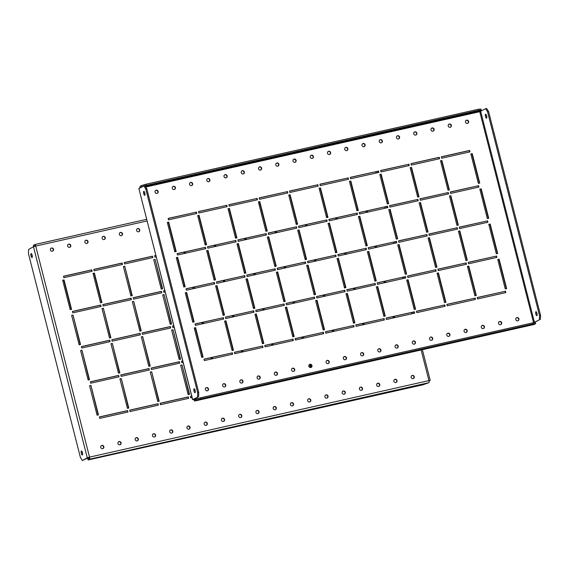 <?xml version="1.0" encoding="UTF-8"?>
<svg xmlns="http://www.w3.org/2000/svg" width="569" height="569" viewBox="0 0 569 569"><rect width="100%" height="100%" fill="white"/><g stroke="black" fill="none" stroke-linecap="round" stroke-linejoin="round"><path stroke-width="0.85" d="M536.667 312.459A2.048 0.633 -102.7 0 0 536.859 313.739A2.048 0.633 -102.7 0 0 537.157 314.629M535.82 313.974A2.048 0.633 -102.7 0 0 536.844 315.653A2.048 0.633 -102.7 0 0 536.972 313.341A2.048 0.633 -102.7 0 0 535.948 311.663A2.048 0.633 -102.7 0 0 535.82 313.974M194.847 389.545A2.048 0.633 -102.7 0 0 195.039 390.832A2.048 0.633 -102.7 0 0 195.338 391.714M194.001 391.059A2.048 0.633 -102.7 0 0 195.025 392.738A2.048 0.633 -102.7 0 0 195.146 390.426A2.048 0.633 -102.7 0 0 194.129 388.748A2.048 0.633 -102.7 0 0 194.001 391.059M486.836 117.193A2.048 0.633 77.3 0 1 486.531 116.311A2.048 0.633 77.3 0 1 486.346 115.023M486.644 115.912A2.048 0.633 77.3 0 1 486.523 118.224A2.048 0.633 77.3 0 1 485.499 116.545A2.048 0.633 77.3 0 1 485.62 114.234A2.048 0.633 77.3 0 1 486.644 115.912M145.01 194.278A2.048 0.633 77.3 0 1 144.711 193.396A2.048 0.633 77.3 0 1 144.526 192.109M144.825 192.998A2.048 0.633 77.3 0 1 144.697 195.309A2.048 0.633 77.3 0 1 143.68 193.631A2.048 0.633 77.3 0 1 143.801 191.319A2.048 0.633 77.3 0 1 144.825 192.998M518.003 320.752A1.671 1.586 61.1 0 0 516.396 317.843M515.806 319.565A1.671 1.586 61.1 0 0 518.167 320.681A1.671 1.586 61.1 0 0 518.914 318.868A1.671 1.586 61.1 0 0 516.552 317.751A1.671 1.586 61.1 0 0 515.806 319.565M500.763 324.643A1.671 1.586 61.1 0 0 499.155 321.734M498.558 323.455A1.671 1.586 61.1 0 0 500.919 324.565A1.671 1.586 61.1 0 0 501.666 322.751A1.671 1.586 61.1 0 0 499.305 321.641A1.671 1.586 61.1 0 0 498.558 323.455M483.515 328.533A1.671 1.586 61.1 0 0 481.907 325.624M481.317 327.346A1.671 1.586 61.1 0 0 483.678 328.455A1.671 1.586 61.1 0 0 484.418 326.642A1.671 1.586 61.1 0 0 482.057 325.532A1.671 1.586 61.1 0 0 481.317 327.346M466.267 332.424A1.671 1.586 61.1 0 0 464.66 329.515M464.069 331.229A1.671 1.586 61.1 0 0 466.431 332.346A1.671 1.586 61.1 0 0 467.17 330.532A1.671 1.586 61.1 0 0 464.809 329.415A1.671 1.586 61.1 0 0 464.069 331.229M449.019 336.315A1.671 1.586 61.1 0 0 447.412 333.406M446.821 335.12A1.671 1.586 61.1 0 0 449.183 336.236A1.671 1.586 61.1 0 0 449.93 334.423A1.671 1.586 61.1 0 0 447.568 333.306A1.671 1.586 61.1 0 0 446.821 335.12M431.779 340.205A1.671 1.586 61.1 0 0 430.164 337.289M429.574 339.01A1.671 1.586 61.1 0 0 431.935 340.127A1.671 1.586 61.1 0 0 432.682 338.313A1.671 1.586 61.1 0 0 430.32 337.197A1.671 1.586 61.1 0 0 429.574 339.01M414.531 344.089A1.671 1.586 61.1 0 0 412.923 341.18M412.326 342.901A1.671 1.586 61.1 0 0 414.687 344.017A1.671 1.586 61.1 0 0 415.434 342.197A1.671 1.586 61.1 0 0 413.073 341.087A1.671 1.586 61.1 0 0 412.326 342.901M397.283 347.979A1.671 1.586 61.1 0 0 395.675 345.07M395.085 346.791A1.671 1.586 61.1 0 0 397.447 347.901A1.671 1.586 61.1 0 0 398.186 346.087A1.671 1.586 61.1 0 0 395.825 344.978A1.671 1.586 61.1 0 0 395.085 346.791M380.035 351.87A1.671 1.586 61.1 0 0 378.428 348.961M377.837 350.682A1.671 1.586 61.1 0 0 380.199 351.791A1.671 1.586 61.1 0 0 380.938 349.978A1.671 1.586 61.1 0 0 378.577 348.861A1.671 1.586 61.1 0 0 377.837 350.682M362.787 355.76A1.671 1.586 61.1 0 0 361.18 352.851M360.59 354.565A1.671 1.586 61.1 0 0 362.951 355.682A1.671 1.586 61.1 0 0 363.698 353.868A1.671 1.586 61.1 0 0 361.336 352.752A1.671 1.586 61.1 0 0 360.59 354.565M345.547 359.651A1.671 1.586 61.1 0 0 343.939 356.742M343.342 358.456A1.671 1.586 61.1 0 0 345.703 359.572A1.671 1.586 61.1 0 0 346.45 357.759A1.671 1.586 61.1 0 0 344.089 356.642A1.671 1.586 61.1 0 0 343.342 358.456M328.299 363.541A1.671 1.586 61.1 0 0 326.691 360.625M326.101 362.346A1.671 1.586 61.1 0 0 328.462 363.463A1.671 1.586 61.1 0 0 329.202 361.649A1.671 1.586 61.1 0 0 326.841 360.533A1.671 1.586 61.1 0 0 326.101 362.346M311.051 367.425A1.671 1.586 61.1 0 0 309.444 364.516M308.853 366.237A1.671 1.586 61.1 0 0 311.215 367.354A1.671 1.586 61.1 0 0 311.954 365.533A1.671 1.586 61.1 0 0 309.593 364.423A1.671 1.586 61.1 0 0 308.853 366.237M293.803 371.315A1.671 1.586 61.1 0 0 292.196 368.406M291.605 370.127A1.671 1.586 61.1 0 0 293.967 371.237A1.671 1.586 61.1 0 0 294.706 369.423A1.671 1.586 61.1 0 0 292.345 368.314A1.671 1.586 61.1 0 0 291.605 370.127M276.555 375.206A1.671 1.586 61.1 0 0 274.948 372.297M274.358 374.018A1.671 1.586 61.1 0 0 276.719 375.127A1.671 1.586 61.1 0 0 277.466 373.314A1.671 1.586 61.1 0 0 275.104 372.197A1.671 1.586 61.1 0 0 274.358 374.018M259.315 379.096A1.671 1.586 61.1 0 0 257.707 376.187M257.11 377.901A1.671 1.586 61.1 0 0 259.471 379.018A1.671 1.586 61.1 0 0 260.218 377.204A1.671 1.586 61.1 0 0 257.857 376.088A1.671 1.586 61.1 0 0 257.11 377.901M242.067 382.987A1.671 1.586 61.1 0 0 240.459 380.078M239.869 381.792A1.671 1.586 61.1 0 0 242.23 382.909A1.671 1.586 61.1 0 0 242.97 381.095A1.671 1.586 61.1 0 0 240.609 379.978A1.671 1.586 61.1 0 0 239.869 381.792M224.819 386.877A1.671 1.586 61.1 0 0 223.212 383.961M222.621 385.682A1.671 1.586 61.1 0 0 224.983 386.799A1.671 1.586 61.1 0 0 225.722 384.985A1.671 1.586 61.1 0 0 223.361 383.869A1.671 1.586 61.1 0 0 222.621 385.682M207.571 390.761A1.671 1.586 61.1 0 0 205.964 387.852M205.373 389.573A1.671 1.586 61.1 0 0 207.735 390.69A1.671 1.586 61.1 0 0 208.482 388.869A1.671 1.586 61.1 0 0 206.12 387.759A1.671 1.586 61.1 0 0 205.373 389.573M448.827 124.305A1.671 1.586 -118.9 0 1 450.435 127.214M451.338 125.322A1.671 1.586 -118.9 0 1 450.598 127.136A1.671 1.586 -118.9 0 1 448.237 126.019A1.671 1.586 -118.9 0 1 448.977 124.206A1.671 1.586 -118.9 0 1 451.338 125.322M466.075 120.415A1.671 1.586 -118.9 0 1 467.682 123.324M468.586 121.432A1.671 1.586 -118.9 0 1 467.846 123.245A1.671 1.586 -118.9 0 1 465.485 122.136A1.671 1.586 -118.9 0 1 466.224 120.315A1.671 1.586 -118.9 0 1 468.586 121.432M431.579 128.196A1.671 1.586 -118.9 0 1 433.187 131.105M434.097 129.213A1.671 1.586 -118.9 0 1 433.35 131.026A1.671 1.586 -118.9 0 1 430.989 129.91A1.671 1.586 -118.9 0 1 431.736 128.096A1.671 1.586 -118.9 0 1 434.097 129.213M414.332 132.079A1.671 1.586 -118.9 0 1 415.946 134.995M416.849 133.103A1.671 1.586 -118.9 0 1 416.103 134.917A1.671 1.586 -118.9 0 1 413.741 133.8A1.671 1.586 -118.9 0 1 414.488 131.987A1.671 1.586 -118.9 0 1 416.849 133.103M397.091 135.97A1.671 1.586 -118.9 0 1 398.698 138.879M399.602 136.987A1.671 1.586 -118.9 0 1 398.862 138.8A1.671 1.586 -118.9 0 1 396.501 137.691A1.671 1.586 -118.9 0 1 397.24 135.877A1.671 1.586 -118.9 0 1 399.602 136.987M379.843 139.86A1.671 1.586 -118.9 0 1 381.45 142.769M382.354 140.877A1.671 1.586 -118.9 0 1 381.614 142.691A1.671 1.586 -118.9 0 1 379.253 141.581A1.671 1.586 -118.9 0 1 379.992 139.768A1.671 1.586 -118.9 0 1 382.354 140.877M362.595 143.751A1.671 1.586 -118.9 0 1 364.203 146.66M365.106 144.768A1.671 1.586 -118.9 0 1 364.366 146.582A1.671 1.586 -118.9 0 1 362.005 145.465A1.671 1.586 -118.9 0 1 362.745 143.651A1.671 1.586 -118.9 0 1 365.106 144.768M345.347 147.641A1.671 1.586 -118.9 0 1 346.955 150.55M347.865 148.658A1.671 1.586 -118.9 0 1 347.118 150.472A1.671 1.586 -118.9 0 1 344.757 149.355A1.671 1.586 -118.9 0 1 345.504 147.542A1.671 1.586 -118.9 0 1 347.865 148.658M328.107 151.525A1.671 1.586 -118.9 0 1 329.714 154.441M330.617 152.549A1.671 1.586 -118.9 0 1 329.871 154.363A1.671 1.586 -118.9 0 1 327.509 153.246A1.671 1.586 -118.9 0 1 328.256 151.432A1.671 1.586 -118.9 0 1 330.617 152.549M310.859 155.415A1.671 1.586 -118.9 0 1 312.466 158.324M313.37 156.439A1.671 1.586 -118.9 0 1 312.63 158.253A1.671 1.586 -118.9 0 1 310.269 157.136A1.671 1.586 -118.9 0 1 311.008 155.323A1.671 1.586 -118.9 0 1 313.37 156.439M293.611 159.306A1.671 1.586 -118.9 0 1 295.219 162.215M296.122 160.323A1.671 1.586 -118.9 0 1 295.382 162.137A1.671 1.586 -118.9 0 1 293.021 161.027A1.671 1.586 -118.9 0 1 293.76 159.213A1.671 1.586 -118.9 0 1 296.122 160.323M276.363 163.196A1.671 1.586 -118.9 0 1 277.971 166.105M278.874 164.213A1.671 1.586 -118.9 0 1 278.134 166.027A1.671 1.586 -118.9 0 1 275.773 164.918A1.671 1.586 -118.9 0 1 276.513 163.104A1.671 1.586 -118.9 0 1 278.874 164.213M259.115 167.087A1.671 1.586 -118.9 0 1 260.73 169.996M261.633 168.104A1.671 1.586 -118.9 0 1 260.887 169.918A1.671 1.586 -118.9 0 1 258.525 168.801A1.671 1.586 -118.9 0 1 259.272 166.987A1.671 1.586 -118.9 0 1 261.633 168.104M241.875 170.977A1.671 1.586 -118.9 0 1 243.482 173.886M244.386 171.994A1.671 1.586 -118.9 0 1 243.639 173.808A1.671 1.586 -118.9 0 1 241.277 172.692A1.671 1.586 -118.9 0 1 242.024 170.878A1.671 1.586 -118.9 0 1 244.386 171.994M224.627 174.861A1.671 1.586 -118.9 0 1 226.234 177.777M227.138 175.885A1.671 1.586 -118.9 0 1 226.398 177.699A1.671 1.586 -118.9 0 1 224.037 176.582A1.671 1.586 -118.9 0 1 224.776 174.768A1.671 1.586 -118.9 0 1 227.138 175.885M207.379 178.751A1.671 1.586 -118.9 0 1 208.987 181.66M209.89 179.768A1.671 1.586 -118.9 0 1 209.15 181.589A1.671 1.586 -118.9 0 1 206.789 180.473A1.671 1.586 -118.9 0 1 207.529 178.659A1.671 1.586 -118.9 0 1 209.89 179.768M190.131 182.642A1.671 1.586 -118.9 0 1 191.739 185.551M192.649 183.659A1.671 1.586 -118.9 0 1 191.902 185.473A1.671 1.586 -118.9 0 1 189.541 184.363A1.671 1.586 -118.9 0 1 190.288 182.549A1.671 1.586 -118.9 0 1 192.649 183.659M172.884 186.532A1.671 1.586 -118.9 0 1 174.498 189.441M175.401 187.55A1.671 1.586 -118.9 0 1 174.655 189.363A1.671 1.586 -118.9 0 1 172.293 188.254A1.671 1.586 -118.9 0 1 173.04 186.433A1.671 1.586 -118.9 0 1 175.401 187.55M155.643 190.423A1.671 1.586 -118.9 0 1 157.25 193.332M158.154 191.44A1.671 1.586 -118.9 0 1 157.414 193.254A1.671 1.586 -118.9 0 1 155.053 192.137A1.671 1.586 -118.9 0 1 155.792 190.323A1.671 1.586 -118.9 0 1 158.154 191.44M194.249 328.029L195.288 327.794L202.77 357.133M195.601 327.623L203.105 357.062L201.725 357.368L194.221 327.936L195.288 327.794M224.599 321.186L225.644 320.952L233.119 350.291M225.957 320.781L233.461 350.212L232.081 350.525L224.577 321.087L225.644 320.952M254.955 314.344L255.993 314.102L263.475 343.441M256.306 313.932L263.81 343.37L262.43 343.676L254.926 314.244L255.993 314.102M285.304 307.495L286.349 307.26L293.824 336.599M286.662 307.089L294.166 336.521L292.786 336.834L285.282 307.395L286.349 307.26M315.66 300.652L316.705 300.418L324.181 329.757M317.018 300.24L324.522 329.679L323.142 329.992L315.639 300.553L316.705 300.418M346.016 293.803L347.054 293.568L354.537 322.908M347.367 293.398L354.871 322.829L353.491 323.142L345.988 293.711L347.054 293.568M376.365 286.961L377.411 286.726L384.886 316.065M377.724 286.548L385.227 315.987L383.847 316.3L376.344 286.861L377.411 286.726M406.721 280.112L407.76 279.877L415.242 309.216M408.073 279.706L415.576 309.145L414.196 309.451L406.7 280.019L407.76 279.877M437.077 273.269L438.116 273.035L445.598 302.374M438.429 272.864L445.932 302.295L444.553 302.608L437.049 273.17L438.116 273.035M467.426 266.427L468.472 266.192L475.947 295.524M468.785 266.015L476.289 295.453L474.909 295.766L467.405 266.328L468.472 266.192M497.783 259.578L498.821 259.343L506.303 288.682M499.134 259.172L506.638 288.604L505.258 288.917L497.754 259.485L498.821 259.343M185.281 292.85L186.319 292.615L193.801 321.954M186.632 292.445L194.136 321.876L192.756 322.189L185.252 292.758L186.319 292.615M215.63 286.008L216.675 285.773L224.15 315.112M216.988 285.602L224.492 315.034L223.112 315.347L215.608 285.908L216.675 285.773M245.986 279.159L247.031 278.924L254.507 308.263M247.344 278.753L254.848 308.192L253.468 308.498L245.964 279.066L247.031 278.924M276.342 272.316L277.38 272.082L284.863 301.421M277.693 271.911L285.197 301.342L283.817 301.655L276.314 272.217L277.38 272.082M306.691 265.474L307.737 265.239L315.212 294.578M308.049 265.062L315.553 294.5L314.173 294.813L306.67 265.374L307.737 265.239M337.047 258.625L338.086 258.39L345.568 287.729M338.406 258.219L345.902 287.651L344.522 287.964L337.026 258.532L338.086 258.39M367.403 251.783L368.442 251.548L375.924 280.887M368.755 251.37L376.258 280.809L374.879 281.122L367.375 251.683L368.442 251.548M397.752 244.933L398.798 244.698L406.273 274.038M399.111 244.528L406.615 273.966L405.235 274.272L397.731 244.841L398.798 244.698M428.108 238.091L429.147 237.856L436.629 267.195M429.46 237.686L436.964 267.117L435.584 267.43L428.08 237.991L429.147 237.856M458.458 231.249L459.503 231.014L466.978 260.346M459.816 230.836L467.32 260.275L465.94 260.581L458.436 231.149L459.503 231.014M488.814 224.399L489.859 224.165L497.334 253.504M490.172 223.994L497.676 253.425L496.296 253.738L488.792 224.307L489.859 224.165M176.312 257.672L177.357 257.437L184.833 286.776M177.67 257.266L185.174 286.698L183.794 287.011L176.29 257.579L177.357 257.437M206.668 250.829L207.706 250.595L215.189 279.934M208.019 250.417L215.523 279.856L214.143 280.168L206.639 250.73L207.706 250.595M237.017 243.98L238.062 243.745L245.538 273.084M238.375 243.575L245.879 273.013L244.499 273.319L236.996 243.888L238.062 243.745M267.373 237.138L268.419 236.903L275.894 266.242M268.732 236.732L276.228 266.164L274.848 266.477L267.352 237.038L268.419 236.903M297.729 230.296L298.768 230.061L306.25 259.393M299.081 229.883L306.584 259.322L305.204 259.628L297.701 230.196L298.768 230.061M328.078 223.446L329.124 223.212L336.599 252.551M329.437 223.041L336.94 252.472L335.561 252.785L328.057 223.354L329.124 223.212M358.434 216.604L359.473 216.369L366.955 245.708M359.786 216.192L367.29 245.63L365.91 245.943L358.406 216.505L359.473 216.369M388.791 209.755L389.829 209.52L397.304 238.859M390.142 209.349L397.646 238.788L396.266 239.094L388.762 209.662L389.829 209.52M419.14 202.913L420.185 202.678L427.66 232.017M420.498 202.507L428.002 231.939L426.622 232.252L419.118 202.813L420.185 202.678M449.496 196.063L450.534 195.828L458.017 225.168M450.847 195.658L458.351 225.096L456.971 225.402L449.467 195.971L450.534 195.828M479.845 189.221L480.89 188.986L488.366 218.325M481.203 188.816L488.707 218.247L487.327 218.56L479.823 189.121L480.89 188.986M167.343 222.493L168.388 222.259L175.864 251.598M168.701 222.088L176.205 251.519L174.825 251.832L167.322 222.401L168.388 222.259M197.699 215.651L198.745 215.416L206.22 244.755M199.058 215.238L206.554 244.677L205.174 244.99L197.678 215.551L198.745 215.416M228.055 208.802L229.094 208.567L236.576 237.906M229.407 208.396L236.91 237.835L235.53 238.141L228.027 208.709L229.094 208.567M258.404 201.959L259.45 201.725L266.925 231.064M259.763 201.554L267.266 230.986L265.887 231.299L258.383 201.86L259.45 201.725M288.76 195.117L289.799 194.875L297.281 224.214M290.112 194.705L297.615 224.143L296.236 224.449L288.732 195.018L289.799 194.875M319.117 188.268L320.155 188.033L327.63 217.372M320.468 187.862L327.972 217.294L326.592 217.607L319.088 188.168L320.155 188.033M349.466 181.426L350.511 181.191L357.986 210.53M350.824 181.013L358.328 210.452L356.948 210.765L349.444 181.326L350.511 181.191M379.822 174.576L380.86 174.342L388.343 203.681M381.173 174.171L388.677 203.602L387.297 203.915L379.793 174.484L380.86 174.342M410.171 167.734L411.216 167.499L418.692 196.838M411.529 167.329L419.033 196.76L417.653 197.073L410.149 167.635L411.216 167.499M204.022 359.231L231.967 352.929L232.308 354.267M232.28 352.759L232.65 354.188L204.363 360.568L204.001 359.131L231.967 352.929M234.378 352.389L262.323 346.087L262.665 347.424M262.636 345.909L262.999 347.346L234.72 353.726L234.35 352.289L262.323 346.087M264.727 345.539L292.679 339.238L293.021 340.575M292.992 339.067L293.355 340.504L265.069 346.877L264.706 345.447L292.679 339.238M295.083 338.697L323.028 332.396L323.37 333.733M323.341 332.218L323.711 333.654L295.425 340.034L295.062 338.598L323.028 332.396M325.44 331.848L353.385 325.546L353.726 326.891M353.698 325.376L354.06 326.812L325.781 333.192L325.411 331.755L353.385 325.546M355.789 325.006L383.734 318.704L384.075 320.041M384.047 318.533L384.416 319.963L356.13 326.343L355.767 324.906L383.734 318.704M386.145 318.163L414.09 311.855L414.431 313.199M414.403 311.684L414.773 313.121L386.486 319.501L386.116 318.064L414.09 311.855M416.501 311.314L444.446 305.012L444.787 306.35M444.759 304.842L445.122 306.278L416.842 312.651L416.472 311.215L444.446 305.012M446.85 304.472L474.795 298.17L475.136 299.507M475.108 297.992L475.478 299.429L447.191 305.809L446.829 304.372L474.795 298.17M477.206 297.623L505.151 291.321L505.492 292.658M505.464 291.15L505.827 292.587L477.547 298.967L477.178 297.53L505.151 291.321M195.053 324.053L223.005 317.751L223.347 319.088M223.318 317.58L223.681 319.01L195.395 325.39L195.032 323.953L223.005 317.751M225.409 317.21L253.354 310.902L253.696 312.246M253.667 310.731L254.037 312.168L225.751 318.548L225.388 317.111L253.354 310.902M255.766 310.361L283.711 304.059L284.052 305.397M284.023 303.889L284.386 305.325L256.107 311.698L255.737 310.269L283.711 304.059M286.115 303.519L314.06 297.217L314.401 298.554M314.373 297.039L314.742 298.476L286.456 304.856L286.093 303.419L314.06 297.217M316.471 296.669L344.416 290.368L344.757 291.705M344.729 290.197L345.099 291.634L316.812 298.014L316.442 296.577L344.416 290.368M346.827 289.827L374.772 283.526L375.113 284.863M375.085 283.348L375.448 284.784L347.168 291.164L346.798 289.728L374.772 283.526M377.176 282.978L405.121 276.676L405.462 278.021M405.434 276.506L405.804 277.942L377.517 284.322L377.155 282.885L405.121 276.676M407.532 276.136L435.477 269.834L435.818 271.171M435.79 269.663L436.153 271.1L407.873 277.473L407.504 276.036L435.477 269.834M437.881 269.293L465.833 262.992L466.175 264.329M466.146 262.814L466.509 264.251L438.222 270.631L437.86 269.194L465.833 262.992M468.237 262.444L496.182 256.142L496.524 257.48M496.495 255.972L496.865 257.408L468.579 263.781L468.216 262.352L496.182 256.142M186.091 288.874L214.036 282.573L214.378 283.91M214.349 282.402L214.712 283.831L186.433 290.211L186.063 288.775L214.036 282.573M216.44 282.025L244.393 275.723L244.727 277.067M244.706 275.552L245.068 276.989L216.782 283.369L216.419 281.932L244.393 275.723M246.797 275.183L274.742 268.881L275.083 270.218M275.055 268.71L275.424 270.147L247.138 276.52L246.768 275.083L274.742 268.881M277.153 268.34L305.098 262.039L305.439 263.376M305.411 261.861L305.773 263.298L277.494 269.678L277.124 268.241L305.098 262.039M307.502 261.491L335.447 255.189L335.788 256.527M335.76 255.019L336.13 256.455L307.843 262.835L307.48 261.399L335.447 255.189M337.858 254.649L365.803 248.347L366.144 249.684M366.116 248.169L366.479 249.606L338.199 255.986L337.83 254.549L365.803 248.347M368.207 247.799L396.159 241.498L396.501 242.842M396.472 241.327L396.835 242.764L368.548 249.144L368.186 247.707L396.159 241.498M398.563 240.957L426.508 234.656L426.85 235.993M426.821 234.485L427.191 235.915L398.905 242.294L398.542 240.858L426.508 234.656M428.919 234.115L456.864 227.806L457.206 229.151M457.177 227.636L457.54 229.072L429.261 235.452L428.891 234.015L456.864 227.806M459.268 227.266L487.213 220.964L487.555 222.301M487.526 220.793L487.896 222.23L459.61 228.603L459.247 227.173L487.213 220.964M177.123 253.696L205.068 247.394L205.409 248.731M205.381 247.216L205.75 248.653L177.464 255.033L177.101 253.596L205.068 247.394M207.479 246.846L235.424 240.545L235.765 241.889M235.737 240.374L236.099 241.811L207.82 248.191L207.45 246.754L235.424 240.545M237.828 240.004L265.773 233.703L266.114 235.04M266.086 233.532L266.456 234.961L238.169 241.341L237.806 239.905L265.773 233.703M268.184 233.162L296.129 226.86L296.47 228.197M296.442 226.682L296.805 228.119L268.525 234.499L268.155 233.062L296.129 226.86M298.533 226.313L326.485 220.011L326.826 221.348M326.798 219.84L327.161 221.277L298.874 227.65L298.512 226.22L326.485 220.011M328.889 219.47L356.834 213.169L357.176 214.506M357.147 212.991L357.517 214.428L329.231 220.808L328.868 219.371L356.834 213.169M359.245 212.621L387.19 206.319L387.532 207.664M387.503 206.149L387.866 207.585L359.587 213.965L359.217 212.529L387.19 206.319M389.594 205.779L417.546 199.477L417.881 200.814M417.859 199.306L418.222 200.736L389.936 207.116L389.573 205.679L417.546 199.477M419.95 198.937L447.895 192.628L448.237 193.972M448.208 192.457L448.578 193.894L420.292 200.274L419.922 198.837L447.895 192.628M450.307 192.087L478.252 185.786L478.593 187.123M478.565 185.615L478.927 187.052L450.648 193.424L450.278 191.988L478.252 185.786M168.154 218.517L196.099 212.216L196.44 213.553M196.412 212.038L196.782 213.475L168.495 219.854L168.132 218.418L196.099 212.216M198.51 211.668L226.455 205.366L226.796 206.711M226.768 205.196L227.138 206.632L198.851 213.012L198.481 211.576L226.455 205.366M228.859 204.826L256.811 198.524L257.152 199.861M257.124 198.353L257.487 199.783L229.2 206.163L228.838 204.726L256.811 198.524M259.215 197.984L287.16 191.675L287.501 193.019M287.473 191.504L287.843 192.941L259.556 199.321L259.194 197.884L287.16 191.675M289.571 191.134L317.516 184.833L317.858 186.17M317.829 184.662L318.192 186.099L289.913 192.471L289.543 191.042L317.516 184.833M319.92 184.292L347.872 177.99L348.214 179.327M348.185 177.812L348.548 179.249L320.262 185.629L319.899 184.192L347.872 177.99M350.276 177.443L378.221 171.141L378.563 172.478M378.534 170.97L378.904 172.407L350.618 178.787L350.255 177.35L378.221 171.141M380.633 170.6L408.578 164.299L408.919 165.636M408.891 164.121L409.253 165.558L380.974 171.938L380.604 170.501L408.578 164.299M449.382 189.918L448.002 190.224L440.506 160.792L441.885 160.479L449.382 189.918M439.609 158.715L411.323 165.095L410.96 163.659L439.24 157.279L439.609 158.715M479.738 183.069L478.358 183.382L470.855 153.943L472.234 153.637L479.738 183.069M469.958 151.873L441.679 158.246L441.309 156.809L469.596 150.436L469.958 151.873M440.527 160.885L441.572 160.65L449.048 189.989M410.982 163.751L438.927 157.449L439.268 158.794M470.883 154.043L471.921 153.808L479.404 183.147M441.338 156.909L469.283 150.607L469.624 151.944M145.749 187.023L479.781 111.695L533.587 322.765L539.384 319.785L539.519 315.624L487.541 111.73L485.585 108.715L479.781 111.695L479.809 110.863L481.168 110.116L478.757 110.315L144.889 185.707M534.163 322.715L539.384 319.785M485.585 108.715L486.623 108.48L488.579 111.496L487.541 111.73M539.519 315.624L540.55 315.39L488.579 111.496M540.55 315.39L540.422 319.55M198.602 396.643L192.585 399.651L138.857 188.51L144.796 185.565L146.759 188.581L198.73 392.475L198.602 396.643L193.865 399.481A1.856 0.576 -102.7 0 0 194.797 401.01A1.856 0.576 -102.7 0 0 194.847 400.989L196.198 400.242L195.928 399.161L200.416 397.809L532.925 322.822L535.329 322.623L535.607 323.697L534.248 324.444A1.856 0.576 77.3 0 1 534.206 324.465A1.856 0.576 77.3 0 1 534.149 324.472M192.585 399.651L193.865 399.481M197.564 396.87L197.692 392.71L198.73 392.475M146.759 188.581L145.721 188.816L197.692 392.71M145.721 188.816L143.765 185.8M142.776 186.348L140.308 187.713M141.759 186.653L141.482 185.579L140.13 186.326A1.856 0.576 -102.7 0 0 139.96 187.905M478.757 110.315L478.486 109.234L480.89 109.035L481.168 110.116M141.482 185.579L145.977 184.221L146.247 185.302M478.486 109.234L145.977 184.221M199.186 398.179L194.178 399.31L194.548 399.922L195.928 399.161M200.416 397.809L200.693 398.883L533.203 323.896L532.925 322.822M200.693 398.883L196.198 400.242M535.607 323.697L533.203 323.896M82.469 452.689A2.048 0.633 77.3 0 1 82.341 455.001A2.048 0.633 77.3 0 1 81.317 453.322A2.048 0.633 77.3 0 1 81.445 451.011A2.048 0.633 77.3 0 1 82.469 452.689M82.654 453.977A2.048 0.633 77.3 0 1 82.356 453.088A2.048 0.633 77.3 0 1 82.164 451.807M30.996 255.894A2.048 0.633 -102.7 0 0 32.02 257.572A2.048 0.633 -102.7 0 0 32.141 255.261A2.048 0.633 -102.7 0 0 31.117 253.582A2.048 0.633 -102.7 0 0 30.996 255.894M31.843 254.371A2.048 0.633 -102.7 0 0 32.028 255.659A2.048 0.633 -102.7 0 0 32.333 256.541M103.828 446.693A1.671 1.586 -118.9 0 1 103.089 448.507A1.671 1.586 -118.9 0 1 100.727 447.398A1.671 1.586 -118.9 0 1 101.467 445.577A1.671 1.586 -118.9 0 1 103.828 446.693M101.318 445.676A1.671 1.586 -118.9 0 1 102.925 448.585M121.076 442.803A1.671 1.586 -118.9 0 1 120.336 444.617A1.671 1.586 -118.9 0 1 117.975 443.507A1.671 1.586 -118.9 0 1 118.715 441.693A1.671 1.586 -118.9 0 1 121.076 442.803M118.565 441.786A1.671 1.586 -118.9 0 1 120.173 444.695M138.324 438.919A1.671 1.586 -118.9 0 1 137.577 440.733A1.671 1.586 -118.9 0 1 135.216 439.617A1.671 1.586 -118.9 0 1 135.963 437.803A1.671 1.586 -118.9 0 1 138.324 438.919M135.813 437.895A1.671 1.586 -118.9 0 1 137.421 440.804M155.572 435.029A1.671 1.586 -118.9 0 1 154.825 436.843A1.671 1.586 -118.9 0 1 152.464 435.726A1.671 1.586 -118.9 0 1 153.21 433.912A1.671 1.586 -118.9 0 1 155.572 435.029M153.054 434.005A1.671 1.586 -118.9 0 1 154.668 436.921M172.812 431.138A1.671 1.586 -118.9 0 1 172.073 432.952A1.671 1.586 -118.9 0 1 169.711 431.835A1.671 1.586 -118.9 0 1 170.451 430.022A1.671 1.586 -118.9 0 1 172.812 431.138M170.302 430.121A1.671 1.586 -118.9 0 1 171.909 433.03M190.06 427.248A1.671 1.586 -118.9 0 1 189.321 429.062A1.671 1.586 -118.9 0 1 186.959 427.945A1.671 1.586 -118.9 0 1 187.699 426.131A1.671 1.586 -118.9 0 1 190.06 427.248M187.55 426.231A1.671 1.586 -118.9 0 1 189.157 429.14M207.308 423.357A1.671 1.586 -118.9 0 1 206.568 425.171A1.671 1.586 -118.9 0 1 204.207 424.061A1.671 1.586 -118.9 0 1 204.947 422.248A1.671 1.586 -118.9 0 1 207.308 423.357M204.797 422.34A1.671 1.586 -118.9 0 1 206.405 425.249M224.556 419.467A1.671 1.586 -118.9 0 1 223.809 421.28A1.671 1.586 -118.9 0 1 221.448 420.171A1.671 1.586 -118.9 0 1 222.195 418.357A1.671 1.586 -118.9 0 1 224.556 419.467M222.045 418.45A1.671 1.586 -118.9 0 1 223.653 421.359M241.804 415.583A1.671 1.586 -118.9 0 1 241.057 417.397A1.671 1.586 -118.9 0 1 238.696 416.28A1.671 1.586 -118.9 0 1 239.442 414.467A1.671 1.586 -118.9 0 1 241.804 415.583M239.286 414.559A1.671 1.586 -118.9 0 1 240.893 417.475M259.044 411.693A1.671 1.586 -118.9 0 1 258.305 413.507A1.671 1.586 -118.9 0 1 255.943 412.39A1.671 1.586 -118.9 0 1 256.683 410.576A1.671 1.586 -118.9 0 1 259.044 411.693M256.534 410.676A1.671 1.586 -118.9 0 1 258.141 413.585M276.292 407.802A1.671 1.586 -118.9 0 1 275.552 409.616A1.671 1.586 -118.9 0 1 273.191 408.499A1.671 1.586 -118.9 0 1 273.931 406.686A1.671 1.586 -118.9 0 1 276.292 407.802M273.781 406.785A1.671 1.586 -118.9 0 1 275.389 409.694M293.54 403.912A1.671 1.586 -118.9 0 1 292.8 405.725A1.671 1.586 -118.9 0 1 290.439 404.616A1.671 1.586 -118.9 0 1 291.179 402.795A1.671 1.586 -118.9 0 1 293.54 403.912M291.029 402.895A1.671 1.586 -118.9 0 1 292.637 405.804M310.788 400.021A1.671 1.586 -118.9 0 1 310.041 401.835A1.671 1.586 -118.9 0 1 307.68 400.725A1.671 1.586 -118.9 0 1 308.426 398.912A1.671 1.586 -118.9 0 1 310.788 400.021M308.27 399.004A1.671 1.586 -118.9 0 1 309.885 401.913M328.036 396.131A1.671 1.586 -118.9 0 1 327.289 397.951A1.671 1.586 -118.9 0 1 324.927 396.835A1.671 1.586 -118.9 0 1 325.674 395.021A1.671 1.586 -118.9 0 1 328.036 396.131M325.518 395.114A1.671 1.586 -118.9 0 1 327.125 398.023M345.276 392.247A1.671 1.586 -118.9 0 1 344.537 394.061A1.671 1.586 -118.9 0 1 342.175 392.944A1.671 1.586 -118.9 0 1 342.915 391.131A1.671 1.586 -118.9 0 1 345.276 392.247M342.766 391.223A1.671 1.586 -118.9 0 1 344.373 394.139M362.524 388.357A1.671 1.586 -118.9 0 1 361.784 390.17A1.671 1.586 -118.9 0 1 359.423 389.054A1.671 1.586 -118.9 0 1 360.163 387.24A1.671 1.586 -118.9 0 1 362.524 388.357M360.013 387.34A1.671 1.586 -118.9 0 1 361.621 390.249M379.772 384.466A1.671 1.586 -118.9 0 1 379.025 386.28A1.671 1.586 -118.9 0 1 376.664 385.163A1.671 1.586 -118.9 0 1 377.411 383.35A1.671 1.586 -118.9 0 1 379.772 384.466M377.261 383.449A1.671 1.586 -118.9 0 1 378.869 386.358M397.02 380.576A1.671 1.586 -118.9 0 1 396.273 382.389A1.671 1.586 -118.9 0 1 393.912 381.28A1.671 1.586 -118.9 0 1 394.658 379.459A1.671 1.586 -118.9 0 1 397.02 380.576M394.502 379.559A1.671 1.586 -118.9 0 1 396.116 382.468M414.26 376.685A1.671 1.586 -118.9 0 1 413.521 378.499A1.671 1.586 -118.9 0 1 411.159 377.389A1.671 1.586 -118.9 0 1 411.899 375.576A1.671 1.586 -118.9 0 1 414.26 376.685M411.75 375.668A1.671 1.586 -118.9 0 1 413.357 378.577M67.647 246.071A1.671 1.586 61.1 0 0 70.008 247.188A1.671 1.586 61.1 0 0 70.755 245.374A1.671 1.586 61.1 0 0 68.394 244.257A1.671 1.586 61.1 0 0 67.647 246.071M69.845 247.266A1.671 1.586 61.1 0 0 68.237 244.357M50.399 249.962A1.671 1.586 61.1 0 0 52.761 251.078A1.671 1.586 61.1 0 0 53.507 249.265A1.671 1.586 61.1 0 0 51.146 248.148A1.671 1.586 61.1 0 0 50.399 249.962M52.604 251.157A1.671 1.586 61.1 0 0 50.997 248.248M84.895 242.188A1.671 1.586 61.1 0 0 87.256 243.297A1.671 1.586 61.1 0 0 87.996 241.484A1.671 1.586 61.1 0 0 85.635 240.367A1.671 1.586 61.1 0 0 84.895 242.188M87.093 243.376A1.671 1.586 61.1 0 0 85.485 240.467M102.143 238.297A1.671 1.586 61.1 0 0 104.504 239.407A1.671 1.586 61.1 0 0 105.244 237.593A1.671 1.586 61.1 0 0 102.882 236.484A1.671 1.586 61.1 0 0 102.143 238.297M104.34 239.485A1.671 1.586 61.1 0 0 102.733 236.576M119.383 234.407A1.671 1.586 61.1 0 0 121.745 235.523A1.671 1.586 61.1 0 0 122.491 233.703A1.671 1.586 61.1 0 0 120.13 232.593A1.671 1.586 61.1 0 0 119.383 234.407M121.588 235.594A1.671 1.586 61.1 0 0 119.981 232.685M136.631 230.516A1.671 1.586 61.1 0 0 138.992 231.633A1.671 1.586 61.1 0 0 139.739 229.819A1.671 1.586 61.1 0 0 137.378 228.702A1.671 1.586 61.1 0 0 136.631 230.516M138.836 231.711A1.671 1.586 61.1 0 0 137.221 228.795M259.08 204.591A1.671 1.586 61.1 0 0 260.061 204.143M259.556 204.484A1.671 1.586 61.1 0 0 260.019 203.951M394.317 317.73L394.488 316.997L393.108 317.303L393.279 317.964M394.175 317.168L393.136 317.402M394.658 317.658L394.488 316.997M363.968 324.579L364.139 323.839L362.759 324.152L362.922 324.814M363.826 324.01L362.78 324.245M364.302 324.501L364.139 323.839M333.612 331.421L333.783 330.681L332.403 330.994L332.573 331.656M333.47 330.859L332.424 331.094M333.953 331.343L333.783 330.681M303.263 338.271L303.426 337.531L302.047 337.844L302.217 338.505M303.113 337.702L302.075 337.936M308.981 365.049L309.543 367.24M309.586 367.268L310.93 366.962L310.283 364.43M303.597 338.192L303.426 337.531M310.596 367.041L309.92 364.409M272.907 345.113L273.077 344.373L271.697 344.686L271.861 345.347M272.764 344.551L271.719 344.786M273.241 345.034L273.077 344.373M242.55 351.955L242.721 351.222L241.341 351.528L241.512 352.19M242.408 351.393L241.37 351.628M242.892 351.884L242.721 351.222M212.201 358.804L212.365 358.065L210.985 358.378L211.156 359.039M212.052 358.235L211.014 358.47M212.536 358.726L212.365 358.065M189.178 394.424L182.016 364.907L180.636 365.22L188.14 394.658L189.52 394.345L182.016 364.907M181.703 365.085L180.657 365.319M158.829 401.266L151.66 371.756L150.28 372.069L157.784 401.501L159.164 401.188L151.66 371.756M151.347 371.927L150.308 372.162M128.473 408.115L121.311 378.598L119.931 378.911L127.428 408.35L128.807 408.037L121.311 378.598M120.998 378.776L119.952 379.011M98.117 414.957L90.955 385.448L89.575 385.754L97.079 415.192L98.458 414.879L90.955 385.448M90.642 385.618L89.596 385.853M385.355 282.551L385.519 281.819L384.139 282.124L384.31 282.786M385.206 281.989L384.167 282.224M385.69 282.48L385.519 281.819M354.999 289.401L355.17 288.661L353.79 288.974L353.961 289.635M354.857 288.832L353.811 289.066M355.341 289.322L355.17 288.661M324.643 296.243L324.814 295.503L323.434 295.816L323.605 296.477M324.501 295.681L323.462 295.916M324.984 296.165L324.814 295.503M294.294 303.092L294.465 302.352L293.085 302.665L293.248 303.327M294.152 302.523L293.106 302.758M294.628 303.014L294.465 302.352M263.938 309.934L264.108 309.195L262.729 309.508L262.899 310.169M263.796 309.372L262.75 309.607M264.279 309.856L264.108 309.195M233.589 316.777L233.752 316.044L232.372 316.35L232.543 317.011M233.439 316.215L232.401 316.449M233.923 316.705L233.752 316.044M203.233 323.626L203.403 322.886L202.023 323.199L202.187 323.861M203.09 323.057L202.045 323.292M203.567 323.548L203.403 322.886M180.209 359.245L173.047 329.728L171.667 330.041L179.171 359.48L180.551 359.167L173.047 329.728M172.734 329.906L171.696 330.141M149.86 366.087L142.691 336.578L141.311 336.891L148.815 366.322L150.195 366.009L142.691 336.578M142.378 336.748L141.34 336.983M119.504 372.937L112.342 343.42L110.962 343.733L118.466 373.172L119.846 372.859L112.342 343.42M112.029 343.598L110.983 343.832M89.155 379.779L81.986 350.269L80.606 350.575L88.11 380.014L89.489 379.701L81.986 350.269M81.673 350.44L80.634 350.675M376.386 247.373L376.557 246.633L375.177 246.946L375.341 247.607M376.244 246.811L375.199 247.046M376.721 247.302L376.557 246.633M346.03 254.222L346.201 253.482L344.821 253.795L344.992 254.457M345.888 253.653L344.85 253.888M346.372 254.144L346.201 253.482M315.681 261.064L315.845 260.325L314.465 260.638L314.636 261.299M315.532 260.502L314.493 260.737M316.015 260.986L315.845 260.325M285.325 267.914L285.496 267.174L284.116 267.48L284.287 268.148M285.183 267.345L284.137 267.579M285.666 267.835L285.496 267.174M254.969 274.756L255.14 274.016L253.76 274.329L253.93 274.991M254.827 274.187L253.788 274.422M255.31 274.678L255.14 274.016M224.62 281.598L224.791 280.866L223.411 281.171L223.574 281.833M224.478 281.036L223.432 281.271M224.954 281.527L224.791 280.866M194.264 288.447L194.434 287.708L193.055 288.021L193.225 288.682M194.121 287.878L193.076 288.113M194.605 288.369L194.434 287.708M171.248 324.067L164.078 294.55L162.698 294.863L170.202 324.302L171.582 323.989L164.078 294.55M163.765 294.728L162.727 294.962M140.892 330.909L133.729 301.399L132.349 301.712L139.853 331.144L141.233 330.831L133.729 301.399M133.416 301.57L132.371 301.805M110.542 337.751L103.373 308.242L101.993 308.554L109.497 337.986L110.877 337.68L103.373 308.242M103.06 308.419L102.022 308.654M80.186 344.601L73.017 315.091L71.637 315.397L79.141 344.835L80.521 344.522L73.017 315.091M72.704 315.262L71.666 315.496M367.418 212.194L367.588 211.455L366.208 211.768L366.379 212.429M367.275 211.632L366.23 211.867M367.759 212.123L367.588 211.455M337.068 219.044L337.232 218.304L335.852 218.617L336.023 219.278M336.919 218.475L335.881 218.709M337.403 218.965L337.232 218.304M306.712 225.886L306.883 225.146L305.503 225.459L305.667 226.121M306.57 225.324L305.525 225.559M307.047 225.808L306.883 225.146M276.356 232.728L276.527 231.996L275.147 232.301L275.318 232.97M276.214 232.166L275.176 232.401M276.698 232.657L276.527 231.996M246.007 239.577L246.171 238.838L244.791 239.151L244.962 239.812M245.858 239.008L244.819 239.243M246.341 239.499L246.171 238.838M215.651 246.42L215.822 245.687L214.442 245.993L214.613 246.654M215.509 245.858L214.463 246.093M215.992 246.349L215.822 245.687M185.295 253.269L185.466 252.529L184.086 252.842L184.256 253.504M185.153 252.7L184.114 252.935M185.636 253.191L185.466 252.529M162.279 288.888L155.117 259.372L153.737 259.684L161.24 289.123L162.62 288.81L155.117 259.372M154.804 259.549L153.758 259.784M131.923 295.731L124.76 266.221L123.381 266.527L130.884 295.965L132.264 295.652L124.76 266.221M124.447 266.392L123.402 266.626M191.689 396.131L190.409 396.422L190.779 397.859L192.052 397.567M191.71 396.23L190.437 396.522M188.367 398.4L188.339 396.892L160.06 403.265L160.422 404.701L188.709 398.321L188.339 396.892M188.026 397.062L160.081 403.364M158.018 405.249L157.99 403.734L129.704 410.114L130.073 411.551L158.353 405.171L157.99 403.734M157.677 403.905L129.732 410.206M127.662 412.091L127.634 410.576L99.355 416.956L99.717 418.393L128.004 412.013L127.634 410.576M127.321 410.754L99.376 417.056M384.722 315.404L383.677 315.639M384.744 315.496L383.705 315.731M354.366 322.246L353.321 322.481M354.387 322.346L353.349 322.58M324.01 329.088L322.972 329.33M324.038 329.188L322.993 329.423M293.661 335.938L292.615 336.172M293.682 336.03L292.644 336.272M263.305 342.78L262.266 343.015M263.333 342.879L262.288 343.114M232.949 349.629L231.91 349.864M232.977 349.722L231.932 349.956M202.6 356.471L201.554 356.706M182.72 360.952L181.447 361.244L181.81 362.681L183.09 362.389M202.621 356.571L201.582 356.806M182.749 361.052L181.468 361.336M179.406 363.221L179.377 361.706L151.091 368.086L151.454 369.523L179.74 363.143L179.377 361.706M179.064 361.884L151.119 368.186M149.05 370.063L149.021 368.556L120.735 374.935L121.105 376.372L149.391 369.992L149.021 368.556M148.708 368.726L120.763 375.028M118.693 376.913L118.665 375.398L90.386 381.778L90.748 383.214L119.035 376.834L118.665 375.398M118.352 375.576L90.407 381.877M375.753 280.225L374.708 280.46M375.775 280.318L374.736 280.553M345.397 287.068L344.359 287.302M345.426 287.167L344.38 287.402M315.048 293.91L314.003 294.145M315.07 294.009L314.031 294.244M284.692 300.759L283.647 300.994M284.713 300.852L283.675 301.086M254.336 307.601L253.297 307.836M254.364 307.701L253.319 307.936M223.987 314.451L222.941 314.685M224.008 314.543L222.97 314.778M193.631 321.293L192.592 321.528M173.751 325.774L172.478 326.065L172.841 327.502L174.121 327.211M193.659 321.393L192.614 321.627M173.78 325.873L172.499 326.158M170.437 328.043L170.408 326.528L142.122 332.908L142.492 334.344L170.771 327.964L170.408 326.528M170.095 326.706L142.15 333.007M140.081 334.885L140.052 333.377L111.773 339.757L112.136 341.194L140.422 334.814L140.052 333.377M139.739 333.548L111.794 339.849M109.732 341.734L109.703 340.219L81.417 346.599L81.787 348.036L110.066 341.656L109.703 340.219M109.39 340.397L81.445 346.699M366.785 245.047L365.746 245.282M366.813 245.139L365.767 245.374M336.428 251.889L335.39 252.124M336.457 251.989L335.411 252.223M306.079 258.731L305.034 258.966M306.101 258.831L305.062 259.066M275.723 265.581L274.685 265.815M275.752 265.673L274.706 265.908M245.374 272.423L244.329 272.658M245.395 272.523L244.357 272.757M215.018 279.272L213.972 279.507M215.039 279.365L214.001 279.599M184.662 286.115L183.623 286.349M164.79 290.595L163.509 290.887L163.879 292.324L165.152 292.032M184.69 286.214L183.645 286.449M164.811 290.695L163.538 290.979M161.468 292.864L161.44 291.349L133.16 297.729L133.523 299.166L161.809 292.786L161.44 291.349M161.127 291.527L133.182 297.829M131.119 299.707L131.09 298.199L102.804 304.579L103.167 306.008L131.453 299.635L131.09 298.199M130.778 298.369L102.825 304.671M100.763 306.556L100.734 305.041L72.448 311.421L72.818 312.858L101.097 306.478L100.734 305.041M100.421 305.219L72.476 311.52M357.816 209.861L356.777 210.103M357.844 209.961L356.799 210.196M327.467 216.711L326.421 216.945M327.488 216.81L326.45 217.045M297.11 223.553L296.072 223.788M297.139 223.653L296.093 223.887M266.754 230.402L265.716 230.637M266.783 230.495L265.737 230.73M236.405 237.245L235.36 237.479M236.427 237.344L235.388 237.579M206.049 244.094L205.011 244.329M206.078 244.186L205.032 244.421M175.7 250.936L174.655 251.171M155.821 255.417L154.54 255.709L154.91 257.145L156.183 256.854M175.721 251.036L174.683 251.27M155.842 255.517L154.569 255.801M152.499 257.686L152.471 256.171L124.191 262.551L124.554 263.988L152.841 257.608L152.471 256.171M152.158 256.349L124.213 262.65M101.574 302.573L94.091 273.234L93.053 273.476M122.15 264.528L121.809 263.191L93.864 269.493M71.217 309.422L63.742 280.083L62.697 280.318M91.794 271.377L91.453 270.033L63.508 276.342M101.908 302.502L94.404 273.063L93.024 273.376L100.528 302.808L101.908 302.502M122.484 264.457L122.122 263.02L93.835 269.4L94.205 270.83L122.484 264.457M71.559 309.344L64.055 279.912L62.675 280.218L70.179 309.657L71.559 309.344M92.135 271.299L91.765 269.862L63.486 276.242L63.849 277.679L92.135 271.299M89.219 457.305L89.532 457.135A1.856 0.576 -102.7 0 1 89.468 459.219L88.11 459.965L87.832 458.884L89.191 458.137L89.219 457.305L82.377 460.52L87.285 457.81L33.479 246.74L35.726 246.057A1.856 0.576 -102.7 0 0 34.794 244.535A1.856 0.576 -102.7 0 0 34.752 244.556L33.393 245.303L33.671 246.377L34.837 246.285M147.037 220.957L35.726 246.057L89.532 457.135L87.285 457.81M82.377 460.52L80.421 457.504L28.45 253.61L28.578 249.45L33.479 246.74M429.04 381.095L430.214 380.419L428.941 380.59A1.856 0.576 77.3 0 1 428.87 382.674L423.023 384.779L88.11 459.965M35.392 246.142L35.043 245.623L33.671 246.377M534.483 322.495L480.684 111.424M192.663 399.58L138.857 188.51M479.809 110.863L145.28 186.305M141.183 187.229L140.401 187.4M534.248 324.444L194.847 400.989M89.532 457.135L428.941 380.59L421.131 349.963M411.906 313.768L411.565 312.431M402.937 278.59L402.596 277.252M393.968 243.411L393.627 242.067M385 208.233L384.658 206.888M376.038 173.054L375.696 171.71M34.851 244.528L146.617 219.321L34.794 244.535M89.468 459.219L428.87 382.674M194.797 401.01L534.206 324.465M376.948 171.433L377.29 172.77M385.91 206.611L386.251 207.948M394.879 241.789L395.22 243.127M403.848 276.968L404.189 278.305M412.817 312.146L413.158 313.483M422.383 349.686L430.214 380.419"/></g></svg>
